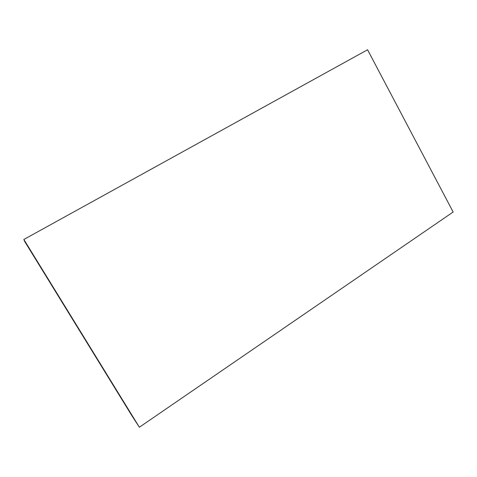 <?xml version="1.0" encoding="UTF-8"?>
<svg xmlns="http://www.w3.org/2000/svg" width="477" height="477" viewBox="0 0 477 477"><rect width="100%" height="100%" fill="white"/><g stroke="black" fill="none" stroke-linecap="round" stroke-linejoin="round"><path stroke-width="0.72" d="M367.564 49.763L453.15 212.015L139.362 427.237L23.85 239.472L367.564 49.763M23.85 239.472L24.625 241.368L132.01 415.902L139.362 427.237"/></g></svg>
